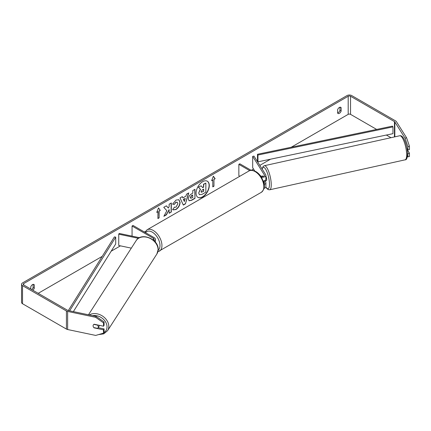 <?xml version="1.0" encoding="UTF-8"?>
<svg xmlns="http://www.w3.org/2000/svg" width="431" height="431" viewBox="0 0 431 431"><rect width="100%" height="100%" fill="white"/><g stroke="black" fill="none" stroke-linecap="round" stroke-linejoin="round"><path stroke-width="0.65" d="M139.509 237.696L119.215 233.43L118.74 234.184L138.426 238.321M118.74 234.184L118.74 245.498L131.32 248.137M153.98 240.697A3.324 1.918 0 0 0 155.37 239.14A3.324 1.918 0 0 0 154.4 237.783L133.039 225.451L132.058 226.016L132.058 236.129M153.215 240.035A1.939 1.121 0 0 0 153.986 239.14A1.939 1.121 0 0 0 153.42 238.348L132.058 226.016M99.345 325.33A2.769 2.144 32.7 0 1 99.076 326.245L98.031 327.867A2.769 2.144 32.7 0 1 97.551 328.357L93.834 327.576A2.769 2.144 32.7 0 1 93.096 325.82A2.769 2.144 32.7 0 1 93.365 324.882A2.769 2.128 32.2 0 1 94.136 324.236L103.51 326.208L103.51 322.884L95.698 317.324L96.264 316.424L104.076 321.984L104.076 325.303L103.51 326.208M93.861 324.381L97.568 325.163A2.769 2.144 32.7 0 1 98.306 326.913A2.769 2.144 32.7 0 1 98.031 327.867M197.91 197.35A9.347 5.398 120 0 0 202.484 196.832A9.347 5.398 120 0 0 208.566 188.686A9.347 5.398 120 0 0 207.257 181.165M202.683 196.945A9.347 5.398 120 0 0 208.787 188.708A9.347 5.398 120 0 0 207.354 181.219A9.347 5.398 120 0 0 202.683 181.683A9.347 5.398 120 0 0 196.574 189.92A9.347 5.398 120 0 0 198.007 197.409A9.347 5.398 120 0 0 202.683 196.945M376.651 129.429L350.543 114.355A1.665 0.959 0 0 0 348.194 114.355L291.227 147.246M270.517 159.201L259.823 165.375M253.514 169.017L251.289 170.299M145.29 231.501L144.407 232.013M120.432 245.853L111.176 251.198M102.217 256.364L38.203 293.328M405.043 138.152L406.605 137.823L409.45 146.249L407.888 146.578L405.043 138.152L394.834 121.951A1.665 0.959 0 0 0 394.446 121.601L350.543 96.253A1.665 0.959 0 0 0 348.194 96.253L23.7 283.598A1.665 0.959 0 0 0 23.215 284.277A1.665 0.959 0 0 0 23.7 284.956L67.602 310.304A1.665 0.959 0 0 0 68.206 310.525L96.264 316.424M166.84 210.716L163.872 216.319L166.447 214.832L169.146 209.601L169.146 213.275L171.317 212.02L171.317 202.969L169.146 204.224L169.146 206.562L168.349 208.044L166.382 205.819L163.769 207.327L166.84 210.716M182.911 197.883L185.944 196.132L186.499 194.203L188.74 192.91L185.422 203.885L183.342 205.086L180.029 197.942L182.34 196.606L182.911 197.883L182.227 196.671M337.613 109.749A2.769 1.6 -60 0 1 340.759 107.319A2.769 1.6 -60 0 1 341.137 107.712L341.137 111.042A2.769 1.6 -60 0 1 339.375 113.337A2.769 1.6 -60 0 1 337.99 113.477A2.769 1.6 -60 0 1 337.613 113.078L337.613 109.749M32.875 290.252A2.769 1.6 120 0 0 34.281 288.204L34.281 284.875A2.769 1.6 120 0 0 33.904 284.482A2.769 1.6 120 0 0 30.752 286.911L30.752 289.029M156.749 212.44L158.511 207.893L160.278 210.403L159.104 211.082L159.104 217.87L157.924 218.549L157.924 211.761L156.749 212.44M213.965 179.404L215.144 178.725L213.377 176.22L211.616 180.761L212.79 180.083L212.79 186.871L213.965 186.192L213.965 179.404L213.965 186.192M188.347 199.009L188.347 198.982C188.492 196.746 189.618 195.011 191.714 193.778L192.792 193.158L192.792 190.572L194.963 189.317L194.963 198.368L191.601 200.307L189.064 200.76L188.347 199.009M174.269 207.149L175.983 207.219L177.858 203.744L177.249 202.252L175.983 202.381L174.216 204.504L172.583 204.1L176.053 200.054L178.93 199.742L180.093 202.43C179.905 205.425 178.526 207.79 175.961 209.52L173.084 209.902L172.637 209.552L174.436 207.273M339.962 107.217L339.962 110.363A2.769 1.6 -60 0 1 338.2 112.658A2.769 1.6 -60 0 1 337.613 112.895M406.605 137.823L396.396 121.623A3.324 1.918 0 0 0 395.62 120.922L351.718 95.574A3.324 1.918 0 0 0 347.014 95.574L22.525 282.919A3.324 1.918 0 0 0 21.55 284.277A3.324 1.918 0 0 0 22.525 285.634L66.428 310.983A3.324 1.918 0 0 0 67.64 311.43L95.698 317.324M31.7 289.573A2.769 1.6 120 0 0 33.106 287.525L33.106 284.379M390.976 137.699L386.37 135.038M21.55 284.277L21.55 302.379A3.324 1.918 0 0 0 22.525 303.736L66.428 329.085A3.324 1.918 0 0 0 67.64 329.526L95.698 335.426L103.51 333.147L104.076 332.247L104.076 328.923L103.51 329.828L103.51 333.147M103.51 329.828L94.136 327.856A2.769 2.128 32.2 0 1 93.845 327.576M93.258 326.65A2.769 2.128 32.2 0 1 93.355 324.899M104.076 321.984L103.51 322.884M98.155 327.679L104.076 328.923M407.537 152.962L407.888 153.522L407.888 156.841L409.45 156.512L409.45 153.194L407.203 149.627M407.888 146.578L407.888 149.902L407.02 148.528M407.343 156.728L407.888 156.841M407.888 153.522L409.45 153.194M407.888 149.902L409.45 149.573L409.45 146.249M341.137 107.712L340.231 107.19M341.137 111.042L339.962 110.363M34.281 284.875L33.37 284.352M34.281 288.204L33.106 287.525M198.691 192.986L200.307 189.241L198.432 187.162L201.142 185.826L202.726 187.657L203.68 187.108L203.68 184.36L205.856 183.105L205.856 192.172L202.144 194.316L199.37 194.688L198.691 192.986L200.507 189.354L198.632 187.275M201.142 185.826L198.432 187.162M202.597 187.507L203.486 186.995L203.486 184.247L205.856 183.105M199.408 194.71L198.691 192.964M158.473 208.001L160.278 210.403M160.079 210.29L159.104 211.082M158.904 210.969L159.104 217.87M157.924 218.323L158.904 217.757M156.862 212.149L157.924 211.761M213.771 186.079L212.79 186.645M211.729 180.47L212.79 180.083M213.771 179.291L215.144 178.725M214.945 178.612L213.34 176.322M188.46 193.072L185.422 203.885M185.228 203.771L183.261 204.908M185.282 198.454L183.337 199.354L184.398 201.519L185.282 198.454L183.531 199.467L184.398 201.519M194.769 189.43L194.963 198.368M194.769 198.255L191.407 200.194L188.972 200.701M192.792 195.124L191.757 195.717L190.518 197.613L190.782 198.298L192.792 197.517L192.592 195.011L191.563 195.604L190.319 197.5L190.691 198.228M166.318 205.856L168.349 208.044M169.146 213.049L171.317 212.02M171.123 211.907L171.123 203.082M164.044 215.996L166.253 214.719L169.146 209.601M178.833 199.688L179.899 202.317C179.705 205.312 178.332 207.677 175.767 209.407L172.987 209.843M177.146 202.198L175.789 202.268L174.216 204.504M174.022 204.391L172.61 204.046M201.078 191.655L201.315 192.269L203.68 191.256L203.68 189.08L202.241 189.909L201.078 191.655M201.223 192.199L203.68 191.256M203.486 191.143L203.486 189.193M262.22 176.435A2.769 0.754 77.5 0 1 262.425 175.956L262.447 175.95A2.769 0.776 78.1 0 1 262.554 175.896L262.899 176.435M264.133 184.49A3.324 1.918 0 0 0 265.889 182.798A3.324 1.918 0 0 0 265.69 182.141L264.968 181.004M260.329 175.627L261.191 176.123A1.939 1.121 180 0 0 263.303 176.365A1.939 1.121 180 0 0 264.505 175.331A1.939 1.121 180 0 0 264.386 174.948L252.679 156.378L253.978 156.103L265.69 174.674A3.324 1.918 180 0 1 265.889 175.331A3.324 1.918 180 0 1 261.375 177.125M265.889 182.798L265.889 186.645A3.324 1.918 180 0 1 263.998 188.379M263.982 183.563A1.939 1.121 0 0 0 264.505 182.798A1.939 1.121 0 0 0 264.386 182.415L263.503 181.02M239.846 176.247L238.855 175.67L238.855 164.356L239.83 163.791L251.128 170.315M249.716 170.628L238.855 164.356M265.889 175.331L265.889 179.177A3.324 1.918 180 0 1 263.293 181.052M252.679 156.378L252.679 167.691L254.764 170.999M407.462 149.223A2.769 0.754 77.5 0 1 407.295 149.525L407.193 149.552M265.889 176.128A2.769 0.754 77.5 0 1 266.676 179.533A2.769 0.754 77.5 0 1 266.326 180.734L265.286 180.966A2.769 0.754 77.5 0 1 265.173 180.961M263.998 180.912A2.769 0.754 77.5 0 1 263.826 181.257L265.388 180.912A2.769 0.754 77.5 0 1 265.286 180.966M262.738 176.446L262.425 175.956M257.953 161.819L392.959 133.664L392.959 126.876L392.485 126.127L257.485 154.282L257.485 161.07L257.953 161.819L257.953 155.031L257.485 154.282M392.959 126.876L257.953 155.031M68.319 310.546L114.409 236.883L115.713 237.158L115.713 243.946L73.372 311.613M69.623 310.821L115.713 237.158M153.42 238.348L153.42 239.932M88.484 314.786L136.126 240.665A12.332 9.552 32.7 0 1 149.174 237.993A12.332 9.552 32.7 0 1 158.085 249.764A12.332 9.552 32.7 0 1 156.873 253.999L107.594 330.674A12.332 9.552 -147.3 0 0 108.806 326.445A12.332 9.552 -147.3 0 0 101.851 315.648A12.332 9.552 -147.3 0 0 89.298 314.959M92.557 315.643A10.947 8.48 32.7 0 1 107.028 326.908A10.947 8.48 32.7 0 1 103.72 332.813M348.194 96.253L348.194 114.355M23.7 283.598L23.7 284.956M67.64 311.43L67.64 329.526M350.543 96.253L350.543 114.355M394.446 121.601L394.446 136.934M394.834 121.951L394.834 136.848M22.525 285.634L22.525 303.736M66.428 310.983L66.428 329.085M264.386 182.415L264.386 183.18M264.386 174.948L264.386 175.713M261.283 192.35A12.332 7.122 -120 0 0 263.174 182.464A12.332 7.122 -120 0 0 255.114 171.597A12.332 7.122 -120 0 0 248.951 170.988C250.341 169.879 252.631 170.062 255.809 171.533C258.18 172.944 260.179 175.051 261.811 177.852L263.837 182.873C265.087 186.537 264.235 189.694 261.283 192.35L157.87 251.752M248.951 170.988L147.057 229.815A12.332 7.122 60 0 1 153.22 230.429A12.332 7.122 60 0 1 161.28 241.295A12.332 7.122 60 0 1 159.389 251.176M158.134 250.26A10.947 6.32 -120 0 0 159.271 241.371A10.947 6.32 -120 0 0 152.245 232.126A10.947 6.32 -120 0 0 145.57 232.681M406.648 154.487A12.332 3.351 -102.5 0 0 404.176 141.788A12.332 3.351 -102.5 0 0 399.763 135.754C403.782 134.661 407.338 146.023 407.559 153.716C407.376 158.015 406.557 160.052 405.092 159.836A12.332 3.351 -102.5 0 0 406.648 154.487M399.763 135.754L264.37 165.703A12.332 3.351 77.5 0 1 268.777 171.732A12.332 3.351 77.5 0 1 271.25 184.43A12.332 3.351 77.5 0 1 269.693 189.785L405.092 159.836M265.852 186.93A10.947 2.974 -102.5 0 0 269.472 183.967A10.947 2.974 -102.5 0 0 266.32 170.434A10.947 2.974 -102.5 0 0 262.215 169.167M155.37 242.179L155.37 239.14M107.594 330.674L103.779 333.842L98.478 334.612M156.873 253.999L158.172 249.501C158.818 239.146 141.19 231.803 136.126 240.665M147.057 229.815L144.859 232.271M264.37 165.703L263.152 166.42L262.086 168.963M265.803 187.081L266.881 188.589L268.287 189.645L269.693 189.785"/></g></svg>
